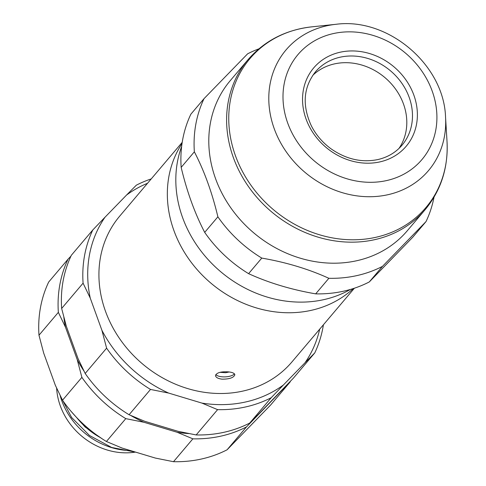 <?xml version="1.0" encoding="UTF-8"?>
<svg xmlns="http://www.w3.org/2000/svg" width="486" height="486" viewBox="0 0 486 486"><rect width="100%" height="100%" fill="white"/><g stroke="black" fill="none" stroke-linecap="round" stroke-linejoin="round"><path stroke-width="0.73" d="M182.207 142.343L119.738 216.094A112.831 98.069 40.3 0 0 111.458 324.988A112.831 98.069 40.3 0 0 210.359 393.034A112.831 98.069 40.3 0 0 291.916 361.955L354.391 288.204M229.167 371.972L225.668 372.707L220 372.337M222.102 379.171C229.526 379.159 233.772 377.689 234.841 374.761C234.55 373.254 232.369 372.288 228.292 371.875C220.844 371.444 216.592 372.683 215.517 375.599C215.808 377.446 218.007 378.637 222.102 379.171M353.286 288.569A112.831 98.069 -139.7 0 1 278.77 312.279A112.831 98.069 -139.7 0 1 182.608 249.282A112.831 98.069 -139.7 0 1 182.037 143.492M60.143 395.568L71.6 417.462L89.479 435.492L111.683 447.478L135.922 452.217M100.28 437.546A68.344 59.401 -139.7 0 1 76.673 417.547M102.455 438.998L85.099 427.006L71.126 411.399M60.173 395.659A68.344 59.401 40.3 0 0 130.473 450.577M38.983 335.219L58.35 312.358A127.66 110.96 -139.7 0 1 68.052 259.166L48.685 282.026A127.66 110.96 40.3 0 0 38.983 335.219L43.673 353.055L55.349 385.307L62.512 400.221A127.66 110.96 40.3 0 0 106.41 441.501L125.783 418.634A127.66 110.96 -139.7 0 1 81.885 377.355L62.512 400.221M227.096 449.787L246.469 426.921A127.66 110.96 -139.7 0 1 192.869 438.834L173.496 461.7A127.66 110.96 40.3 0 0 227.096 449.787L270.653 404.99L290.021 382.124A127.66 110.96 -139.7 0 0 290.428 381.255M106.41 441.501L122.077 448.049L155.362 458.067L173.496 461.7M58.35 312.358L65.519 327.272L77.189 359.519A123.79 107.6 40.3 0 0 83.871 370.921M63.836 317.279A123.79 107.6 40.3 0 0 65.519 327.272M70.944 256.14L68.052 259.166M246.469 426.921L280.288 391.947A123.79 107.6 40.3 0 0 280.58 391.522M280.288 391.947L290.021 382.124M130.989 415.609A123.79 107.6 40.3 0 0 143.917 422.261L177.202 432.285A123.79 107.6 40.3 0 0 188.653 433.573M258.2 414.522A123.79 107.6 40.3 0 0 258.68 414.175M177.202 432.285L192.869 438.834M77.189 359.519L81.885 377.355M125.783 418.634L143.917 422.261M90.244 298.082L83.082 283.168L61.649 308.464A127.66 110.96 40.3 0 1 71.351 255.272L92.783 229.975L104.994 217.23A123.79 107.6 40.3 0 0 90.244 298.082L101.92 330.334A123.79 107.6 40.3 0 0 168.648 393.077L150.508 389.444L129.082 414.74L144.743 421.289L178.028 431.313L196.162 434.946L217.594 409.643L201.927 403.094A123.79 107.6 40.3 0 0 283.405 384.985L271.194 397.73L249.768 423.027L259.5 413.203L293.319 378.23L314.752 352.933L305.014 362.763A123.79 107.6 40.3 0 0 319.703 329.15M61.649 308.464L66.339 326.3L78.015 358.547L85.178 373.467L106.61 348.164L101.92 330.334M150.508 389.444A127.66 110.96 -139.7 0 1 106.61 348.164M85.178 373.467A127.66 110.96 40.3 0 0 129.082 414.74M196.162 434.946A127.66 110.96 40.3 0 0 249.768 423.027M271.194 397.73A127.66 110.96 -139.7 0 1 217.594 409.643M323.409 324.776A127.66 110.96 -139.7 0 1 314.752 352.933M147.525 183.289A123.79 107.6 40.3 0 0 126.603 195.001L136.335 185.178A127.66 110.96 -139.7 0 1 151.225 178.915M83.082 283.168A127.66 110.96 -139.7 0 1 92.783 229.975M168.648 393.077L201.927 403.094M283.405 384.985L305.014 362.763M126.603 195.001L104.994 217.23M135.491 452.089A64.474 56.042 -139.7 0 1 56.631 388.174M181.643 146.444A116.051 100.875 40.3 0 0 209.029 260.575A116.051 100.875 40.3 0 0 323.785 299.643A116.051 100.875 40.3 0 0 350.436 289.437M399.018 148.388A56.734 49.317 40.3 0 0 384.93 77.602A56.734 49.317 40.3 0 0 312.784 75.336M382.47 266.377A127.66 110.96 -139.7 0 1 328.864 278.296L315.675 293.86A127.66 110.96 40.3 0 0 343.663 291.169A127.66 110.96 40.3 0 0 369.281 281.947L382.47 266.377L426.022 221.58L412.833 237.15L369.281 281.947M315.675 293.86C291.205 289.626 268.843 282.888 248.595 273.661L261.784 258.09C286.254 262.331 308.616 269.068 328.864 278.296M261.784 258.09A127.66 110.96 -139.7 0 1 217.88 216.817L204.697 232.381A127.66 110.96 40.3 0 0 248.595 273.661M204.697 232.381C194.758 213.22 186.916 191.551 181.163 167.384L194.351 151.814C204.302 171.023 212.145 192.693 217.88 216.817M258.898 48.837A127.66 110.96 -139.7 0 0 247.611 53.825L204.053 98.622L190.864 114.192A127.66 110.96 40.3 0 0 181.163 167.384M434.022 197.188A127.66 110.96 -139.7 0 1 426.022 221.58M194.351 151.814A127.66 110.96 -139.7 0 1 204.053 98.622M230.2 80.712A116.051 100.875 40.3 0 0 230.844 207.88A116.051 100.875 40.3 0 0 356.754 260.727A116.051 100.875 40.3 0 0 407.298 230.741L425.116 209.703A116.051 100.875 -139.7 0 1 374.578 239.689A116.051 100.875 -139.7 0 1 248.662 186.843A116.051 100.875 -139.7 0 1 248.018 59.675L230.2 80.712M234.392 373.807A9.671 3.73 -2.5 0 1 225.164 376.875A9.671 3.73 -2.5 0 1 215.827 374.548M379.809 161.911A60.604 52.676 -139.7 0 1 303.367 90.031A60.604 52.676 -139.7 0 1 396.704 69.285A60.604 52.676 -139.7 0 1 379.809 161.911M386.564 180.573A81.229 70.61 40.3 0 0 409.206 56.425A81.229 70.61 40.3 0 0 284.11 84.23A81.229 70.61 40.3 0 0 386.564 180.573M335.996 24.3C387.956 17.277 443.937 64.699 445.547 117.102A93.348 81.138 -139.7 0 1 387.822 194.734A93.348 81.138 -139.7 0 1 272.682 124.045A93.348 81.138 -139.7 0 1 335.996 24.3L311.739 26.852A115.279 100.201 40.3 0 0 233.553 150.028A115.279 100.201 40.3 0 0 375.733 237.326A115.279 100.201 40.3 0 0 447.017 141.456C448.347 167.627 441.045 190.378 425.116 209.703M402.013 145.211A56.734 49.317 40.3 0 0 390.598 70.907A56.734 49.317 40.3 0 0 315.432 71.861C303.337 87.365 301.982 105.371 311.368 125.874C316.003 134.92 322.516 142.532 330.911 148.722C345.947 159.214 361.56 162.834 377.731 159.59C387.664 157.306 395.762 152.507 402.013 145.211M445.547 117.102L447.017 141.456M311.739 26.852C285.701 29.846 264.463 40.788 248.018 59.675"/></g></svg>
